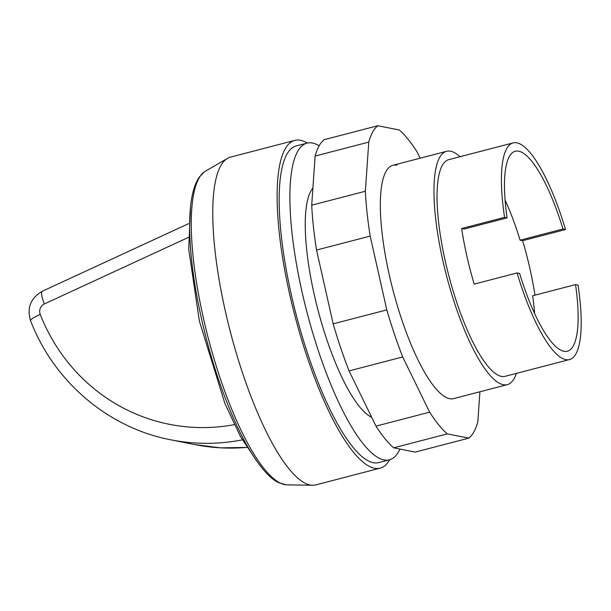 <?xml version="1.0" encoding="UTF-8"?>
<svg xmlns="http://www.w3.org/2000/svg" width="611" height="611" viewBox="0 0 611 611"><rect width="100%" height="100%" fill="white"/><g stroke="black" fill="none" stroke-linecap="round" stroke-linejoin="round"><path stroke-width="0.92" d="M399.984 449.085A163.603 42.617 -104.6 0 1 389.413 459.808L378.683 462.596A163.603 42.617 -104.6 0 1 373.191 462.695A163.603 42.617 -104.6 0 1 293.731 305.034A163.603 42.617 -104.6 0 1 296.289 145.937L307.012 143.142A163.603 42.617 -104.6 0 1 312.511 143.05A163.603 42.617 -104.6 0 1 319.156 145.8M389.413 459.808A163.603 42.617 -104.6 0 1 383.914 459.907A163.603 42.617 -104.6 0 1 304.461 302.246A163.603 42.617 -104.6 0 1 307.012 143.142M389.703 459.724A169.346 44.114 -104.6 0 1 380.126 468.156L315.765 484.905A169.346 44.114 -104.6 0 1 312.565 485.279L287.017 484.844A162.473 42.327 -104.6 0 1 286.04 484.79A162.473 42.327 -104.6 0 1 284.627 484.584A162.473 42.327 -104.6 0 1 203.402 318.117A162.473 42.327 -104.6 0 1 204.578 171.714A162.473 42.327 -104.6 0 1 205.403 171.187L227.506 158.364A169.346 44.114 -104.6 0 1 230.477 157.126L294.838 140.377A169.346 44.114 -104.6 0 1 300.528 140.278A169.346 44.114 -104.6 0 1 307.318 143.073M312.565 485.279A169.346 44.114 -104.6 0 1 310.075 485.004A169.346 44.114 -104.6 0 1 229.308 327.756A169.346 44.114 -104.6 0 1 227.506 158.364M380.126 468.156A169.346 44.114 -104.6 0 1 374.444 468.255A169.346 44.114 -104.6 0 1 292.195 305.065A169.346 44.114 -104.6 0 1 294.838 140.377M516.41 373.382A120.55 31.405 -104.6 0 1 507.298 384.647A120.55 31.405 -104.6 0 1 503.25 384.716A120.55 31.405 -104.6 0 1 444.701 268.55A120.55 31.405 -104.6 0 1 446.588 151.314A120.55 31.405 -104.6 0 1 450.635 151.245A120.55 31.405 -104.6 0 1 460.03 156.714M534.61 313.535A103.328 26.915 -104.6 0 0 532.616 295.77L575.531 284.611L578.044 285.108A111.943 29.16 -104.6 0 1 569.49 359.566L505.129 376.315A111.943 29.16 -104.6 0 1 501.371 376.376A111.943 29.16 -104.6 0 1 447.008 268.504A111.943 29.16 -104.6 0 1 448.749 159.647L513.118 142.905A111.943 29.16 -104.6 0 1 516.875 142.837A111.943 29.16 -104.6 0 1 565.519 229.522L522.611 240.688A111.943 29.16 -104.6 0 1 534.969 295.159M569.49 359.566A111.943 29.16 -104.6 0 1 565.733 359.635A111.943 29.16 -104.6 0 1 517.089 272.949L474.182 284.115A111.943 29.16 -104.6 0 1 461.656 228.522L504.564 217.356A111.943 29.16 -104.6 0 1 513.118 142.905M575.531 284.611A103.328 26.915 -104.6 0 1 567.321 351.233A103.328 26.915 -104.6 0 1 519.61 273.445L517.089 272.949M461.656 228.522L464.169 229.026L507.077 217.86A103.328 26.915 -104.6 0 1 515.287 151.238A103.328 26.915 -104.6 0 1 562.998 229.018L520.091 240.184L522.611 240.688M505.091 200.103A103.328 26.915 -104.6 0 1 520.091 240.184M562.998 229.018L565.519 229.522M504.564 217.356L507.077 217.86M371.687 417.282A120.55 31.405 -104.6 0 1 317.422 307.829A120.55 31.405 -104.6 0 1 312.901 188.112M396.997 165.199A120.55 31.405 75.4 0 0 392.949 165.276A120.55 31.405 75.4 0 0 389.344 275.164A120.55 31.405 75.4 0 0 449.612 398.678A120.55 31.405 75.4 0 0 453.66 398.601L507.298 384.647M447.29 433.871A163.603 42.617 -104.6 0 1 429.632 412.165L402.695 356.954L349.057 370.915L375.994 426.119A163.603 42.617 75.4 0 0 393.66 447.825L415.121 452.109L468.759 438.148L447.29 433.871L393.66 447.825M429.632 412.165L375.994 426.119M479.925 391.766L477.833 421.781A163.603 42.617 -104.6 0 1 468.759 438.148M402.695 356.954A163.603 42.617 -104.6 0 1 386.801 309.892L370.174 236.098A163.603 42.617 -104.6 0 1 365.355 191.243L368.769 142.096A163.603 42.617 -104.6 0 1 377.85 125.721L399.311 130.006A163.603 42.617 -104.6 0 1 416.977 151.711L420.139 158.196M377.85 125.721L324.212 139.682A163.603 42.617 75.4 0 0 315.131 156.049L311.717 205.197A163.603 42.617 75.4 0 0 316.536 250.052L333.163 323.845A163.603 42.617 75.4 0 0 349.057 370.915M368.769 142.096L315.131 156.049M365.355 191.243L311.717 205.197M370.174 236.098L316.536 250.052M386.801 309.892L333.163 323.845M246.867 447.389A200.92 192.45 101.3 0 1 194.481 444.533L170.545 439.76A200.92 192.45 -78.7 0 0 242.338 439.874M188.593 223.657L42.304 291.241A14.924 3.513 65.2 0 0 44.359 303.95L188.31 237.45M42.304 291.241C30.665 298.038 26.747 307.852 30.55 320.691A14.924 2.383 -21.4 0 1 40.242 314.405A8.035 7.699 101.3 0 1 44.359 303.95M234.326 424.66A185.988 178.152 101.3 0 1 40.242 314.405M256.391 460.564L240.444 436.498L224.833 403.306L199.362 321.058L188.707 249.12L190.495 207.32M286.04 484.79L278.921 482.721C270.115 478.879 260.019 467.423 248.639 448.352C230.5 417.466 212.498 367.921 201.561 318.995C190.105 268.435 186.485 220.54 192.549 194.092C194.084 187.065 196.345 181.391 199.323 177.068L204.578 171.714M246.897 447.435L220.563 447.84L194.481 444.533M30.55 320.691C53.844 381.516 108.17 427.83 170.545 439.76M446.588 151.314L392.949 165.276"/></g></svg>
